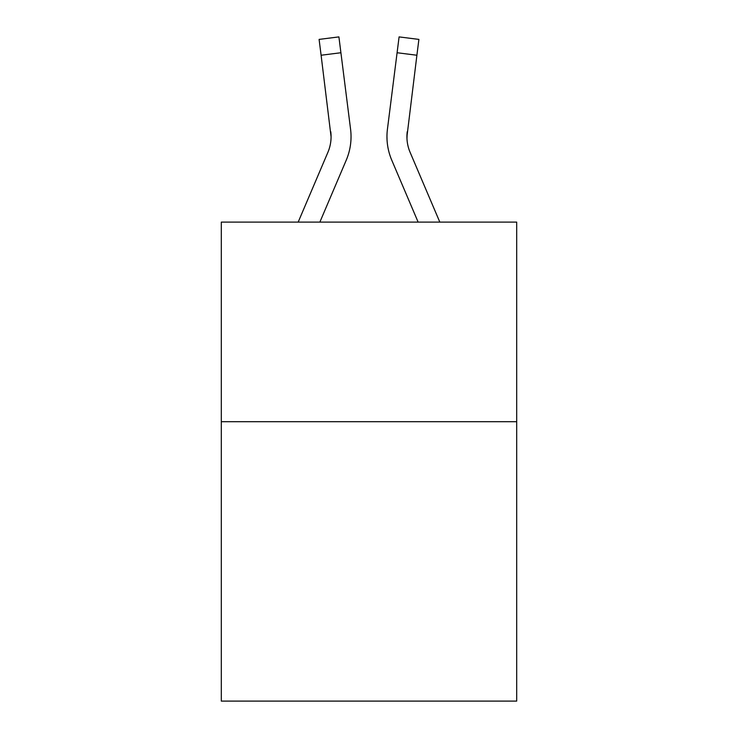 <?xml version="1.0" encoding="UTF-8"?>
<svg xmlns="http://www.w3.org/2000/svg" width="738" height="738" viewBox="0 0 738 738"><rect width="100%" height="100%" fill="white"/><g stroke="black" fill="none" stroke-linecap="round" stroke-linejoin="round"><path stroke-width="1.11" d="M516.692 421.693L516.692 701.1L221.308 701.1L221.308 222.11L516.692 222.11L516.692 421.693L221.308 421.693M346.251 160.146L319.868 222.11L346.251 160.146A59.87 59.87 -40.3 0 0 350.568 129.187L340.91 52.739L321.104 55.239L319.102 39.4L338.908 36.9L340.91 52.739M298.18 222.11L327.893 152.323A39.917 39.917 -11.4 0 0 331.076 136.761L321.104 55.239M350.965 139.593L351.039 137.157M350.264 126.788L350.568 129.187L350.264 126.788M439.82 222.11L410.107 152.323A39.917 39.917 11.4 0 1 406.924 136.761L416.896 55.239L397.09 52.739L399.092 36.9L418.898 39.4L399.092 36.9L418.898 39.4L399.092 36.9L418.898 39.4L399.092 36.9L418.898 39.4L399.092 36.9L418.898 39.4L399.092 36.9L418.898 39.4L399.092 36.9L418.898 39.4L399.092 36.9L418.898 39.4L399.092 36.9L418.898 39.4L416.896 55.239M391.749 160.146L418.132 222.11L391.749 160.146A59.87 59.87 40.3 0 1 387.432 129.187L397.09 52.739M406.97 138.643L407.238 131.687A39.917 39.917 40.3 0 0 410.107 152.323A39.917 39.917 40.3 0 1 406.924 136.761L407.238 131.687M327.893 152.323A39.917 39.917 -40.3 0 0 331.076 136.761A39.917 39.917 -40.3 0 1 327.893 152.323A39.917 39.917 -40.3 0 0 331.076 136.761A39.917 39.917 -40.3 0 1 327.893 152.323A39.917 39.917 -40.3 0 0 331.076 136.761A39.917 39.917 -40.3 0 1 327.893 152.323A39.917 39.917 -40.3 0 0 331.076 136.761A39.917 39.917 -40.3 0 1 327.893 152.323A39.917 39.917 -40.3 0 0 331.076 136.761A39.917 39.917 -40.3 0 1 327.893 152.323A39.917 39.917 -40.3 0 0 331.076 136.761A39.917 39.917 -40.3 0 1 327.893 152.323A39.917 39.917 -40.3 0 0 331.076 136.761A39.917 39.917 -40.3 0 1 327.893 152.323A39.917 39.917 -40.3 0 0 331.076 136.761A39.917 39.917 -40.3 0 1 327.893 152.323A39.917 39.917 -40.3 0 0 331.076 136.761A39.917 39.917 -40.3 0 1 327.893 152.323A39.917 39.917 -40.3 0 0 331.076 136.761A39.917 39.917 -40.3 0 1 327.893 152.323A39.917 39.917 -40.3 0 0 331.076 136.761A39.917 39.917 -40.3 0 1 327.893 152.323A39.917 39.917 -40.3 0 0 331.076 136.761A39.917 39.917 -40.3 0 1 327.893 152.323A39.917 39.917 -40.3 0 0 331.076 136.761A39.917 39.917 -40.3 0 1 327.893 152.323A39.917 39.917 -40.3 0 0 331.076 136.761A39.917 39.917 -40.3 0 1 327.893 152.323A39.917 39.917 -40.3 0 0 331.076 136.761A39.917 39.917 -40.3 0 1 327.893 152.323A39.917 39.917 -40.3 0 0 331.076 136.761A39.917 39.917 -40.3 0 1 327.893 152.323A39.917 39.917 -40.3 0 0 331.076 136.761A39.917 39.917 -40.3 0 1 327.893 152.323A39.917 39.917 -40.3 0 0 331.076 136.761A39.917 39.917 -40.3 0 1 327.893 152.323A39.917 39.917 -40.3 0 0 331.076 136.761A39.917 39.917 -40.3 0 1 327.893 152.323A39.917 39.917 -40.3 0 0 331.076 136.761A39.917 39.917 -40.3 0 1 327.893 152.323A39.917 39.917 -40.3 0 0 331.076 136.761A39.917 39.917 -40.3 0 1 327.893 152.323A39.917 39.917 -40.3 0 0 331.076 136.761A39.917 39.917 -40.3 0 1 327.893 152.323A39.917 39.917 -40.3 0 0 331.076 136.761A39.917 39.917 -40.3 0 1 327.893 152.323A39.917 39.917 -40.3 0 0 331.076 136.761A39.917 39.917 -40.3 0 1 327.893 152.323A39.917 39.917 -40.3 0 0 331.076 136.761A39.917 39.917 -40.3 0 1 327.893 152.323A39.917 39.917 -40.3 0 0 331.076 136.761A39.917 39.917 -40.3 0 1 327.893 152.323A39.917 39.917 -40.3 0 0 331.076 136.761A39.917 39.917 -40.3 0 1 327.893 152.323A39.917 39.917 -40.3 0 0 331.076 136.761A39.917 39.917 -40.3 0 1 327.893 152.323A39.917 39.917 -40.3 0 0 331.076 136.761A39.917 39.917 -40.3 0 1 327.893 152.323A39.917 39.917 -40.3 0 0 331.076 136.761A39.917 39.917 -40.3 0 1 327.893 152.323A39.917 39.917 -40.3 0 0 331.076 136.761A39.917 39.917 -40.3 0 1 327.893 152.323A39.917 39.917 -40.3 0 0 330.762 131.687L331.076 136.761M410.107 152.323A39.917 39.917 40.3 0 1 406.924 136.761A39.917 39.917 40.3 0 0 410.107 152.323A39.917 39.917 40.3 0 1 406.924 136.761A39.917 39.917 40.3 0 0 410.107 152.323A39.917 39.917 40.3 0 1 406.924 136.761A39.917 39.917 40.3 0 0 410.107 152.323A39.917 39.917 40.3 0 1 406.924 136.761A39.917 39.917 40.3 0 0 410.107 152.323A39.917 39.917 40.3 0 1 406.924 136.761A39.917 39.917 40.3 0 0 410.107 152.323A39.917 39.917 40.3 0 1 406.924 136.761A39.917 39.917 40.3 0 0 410.107 152.323A39.917 39.917 40.3 0 1 406.924 136.761A39.917 39.917 40.3 0 0 410.107 152.323A39.917 39.917 40.3 0 1 406.924 136.761A39.917 39.917 40.3 0 0 410.107 152.323A39.917 39.917 40.3 0 1 406.924 136.761A39.917 39.917 40.3 0 0 410.107 152.323A39.917 39.917 40.3 0 1 406.924 136.761A39.917 39.917 40.3 0 0 410.107 152.323A39.917 39.917 40.3 0 1 406.924 136.761A39.917 39.917 40.3 0 0 410.107 152.323A39.917 39.917 40.3 0 1 406.924 136.761A39.917 39.917 40.3 0 0 410.107 152.323A39.917 39.917 40.3 0 1 406.924 136.761A39.917 39.917 40.3 0 0 410.107 152.323A39.917 39.917 40.3 0 1 406.924 136.761A39.917 39.917 40.3 0 0 410.107 152.323A39.917 39.917 40.3 0 1 406.924 136.761A39.917 39.917 40.3 0 0 410.107 152.323A39.917 39.917 40.3 0 1 406.924 136.761A39.917 39.917 40.3 0 0 410.107 152.323A39.917 39.917 40.3 0 1 406.924 136.761A39.917 39.917 40.3 0 0 410.107 152.323A39.917 39.917 40.3 0 1 406.924 136.761A39.917 39.917 40.3 0 0 410.107 152.323A39.917 39.917 40.3 0 1 406.924 136.761A39.917 39.917 40.3 0 0 410.107 152.323A39.917 39.917 40.3 0 1 406.924 136.761A39.917 39.917 40.3 0 0 410.107 152.323A39.917 39.917 40.3 0 1 406.924 136.761A39.917 39.917 40.3 0 0 410.107 152.323A39.917 39.917 40.3 0 1 406.924 136.761A39.917 39.917 40.3 0 0 410.107 152.323A39.917 39.917 40.3 0 1 406.924 136.761A39.917 39.917 40.3 0 0 410.107 152.323A39.917 39.917 40.3 0 1 406.924 136.761A39.917 39.917 40.3 0 0 410.107 152.323A39.917 39.917 40.3 0 1 406.924 136.761A39.917 39.917 40.3 0 0 410.107 152.323A39.917 39.917 40.3 0 1 406.924 136.761A39.917 39.917 40.3 0 0 410.107 152.323A39.917 39.917 40.3 0 1 406.924 136.761A39.917 39.917 40.3 0 0 410.107 152.323A39.917 39.917 40.3 0 1 406.924 136.761A39.917 39.917 40.3 0 0 410.107 152.323A39.917 39.917 40.3 0 1 406.924 136.761A39.917 39.917 40.3 0 0 410.107 152.323A39.917 39.917 40.3 0 1 406.924 136.761A39.917 39.917 40.3 0 0 410.107 152.323A39.917 39.917 40.3 0 1 406.924 136.761M351.039 136.659L350.965 139.611L351.039 136.659M387.035 139.611L386.961 136.659M418.898 39.4L399.092 36.9M319.102 39.4L338.908 36.9"/></g></svg>
